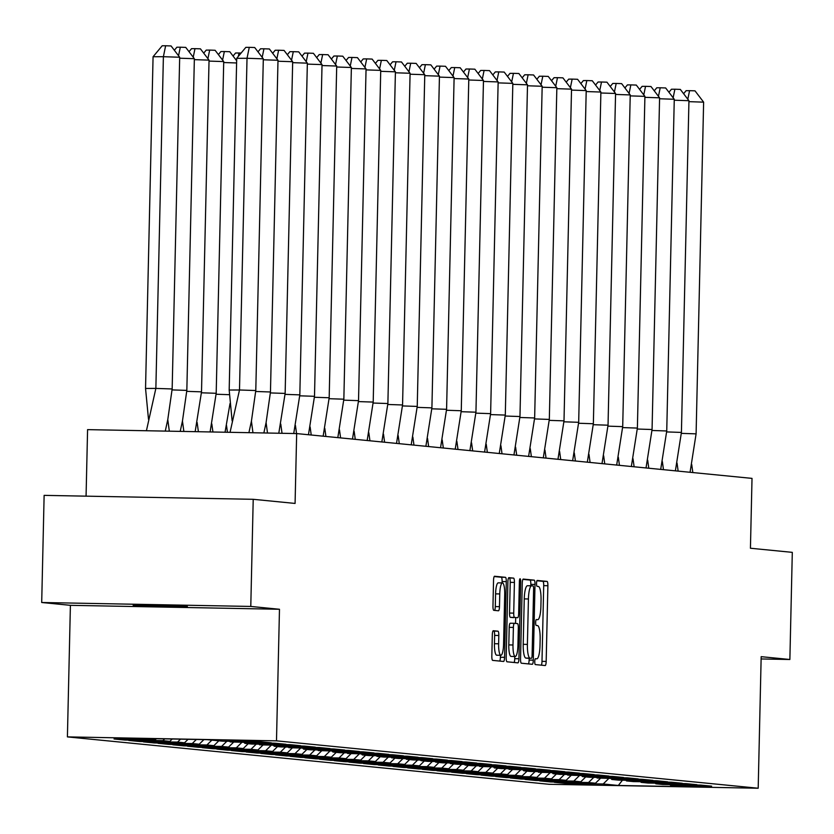 <?xml version="1.0" encoding="UTF-8"?>
<svg xmlns="http://www.w3.org/2000/svg" width="834" height="834" viewBox="0 0 834 834"><rect width="100%" height="100%" fill="white"/><g stroke="black" fill="none" stroke-linecap="round" stroke-linejoin="round"><path stroke-width="1.25" d="M534.761 661.571A2.95 0.646 91.1 0 0 535.345 664.583L545.155 665.542A4.212 0.928 91.1 0 0 545.165 665.542A4.212 0.928 91.1 0 0 546.176 661.435L547.886 585.718A4.212 0.928 91.1 0 0 547.062 581.413L537.252 580.454A2.95 0.646 91.1 0 0 537.242 580.454A2.95 0.646 91.1 0 0 536.533 583.331A2.95 0.646 91.1 0 0 537.117 586.344L538.389 586.469A13.469 2.961 91.1 0 1 541.037 600.219L540.891 606.526A13.469 2.961 91.1 0 1 537.68 619.704A13.469 2.961 91.1 0 1 537.638 619.693L536.366 619.568A2.95 0.646 91.1 0 0 536.356 619.568A2.95 0.646 91.1 0 0 535.647 622.456A2.95 0.646 91.1 0 0 536.231 625.458L537.503 625.583A13.469 2.961 91.1 0 1 540.151 639.334L540.005 645.652A13.469 2.961 91.1 0 1 536.794 658.818A13.469 2.961 91.1 0 1 536.742 658.818L535.48 658.693A2.95 0.646 91.1 0 0 535.459 658.693A2.95 0.646 91.1 0 0 534.761 661.571M133.169 605.317L187.358 606.443L156.907 605.286L133.169 605.317M761.119 658.954L789.871 659.496L792.3 552.358L750.433 548.24L752.018 478.382L296.664 433.576L87.58 429.635L86.069 496.157M41.7 602.502L70.4 605.328L279.473 609.268L250.784 606.443L41.7 602.502L44.129 495.365L253.213 499.305L295.08 503.434L296.664 433.576M250.784 606.443L253.213 499.305M493.332 630.723A4.212 0.928 91.1 0 0 493.311 630.723A4.212 0.928 91.1 0 0 492.31 634.841L491.831 656.087A4.212 0.928 91.1 0 0 492.654 660.382L503.548 661.456A4.212 0.928 91.1 0 0 503.569 661.456A4.212 0.928 91.1 0 0 504.57 657.338L506.29 581.621A4.212 0.928 91.1 0 0 505.456 577.326L494.562 576.252A4.212 0.928 91.1 0 0 494.552 576.252A4.212 0.928 91.1 0 0 493.54 580.37L492.967 606.026A4.212 0.928 91.1 0 0 493.791 610.321L498.451 610.78A4.212 0.928 91.1 0 0 498.471 610.78A4.212 0.928 91.1 0 0 499.472 606.662L499.764 593.944A11.259 2.471 91.1 0 1 502.443 582.924A11.259 2.471 91.1 0 1 504.706 594.423L503.569 644.275A11.259 2.471 91.1 0 1 500.89 655.284A11.259 2.471 91.1 0 1 498.628 643.785L498.815 635.477A4.212 0.928 91.1 0 0 497.992 631.182L493.332 630.723M279.473 609.268L276.492 740.842L758.189 788.234L549.106 784.294L67.408 736.891L276.492 740.842M789.871 659.496L761.171 656.671L758.189 788.234M520.541 658.912A4.212 0.928 91.1 0 0 521.375 663.207L532.269 664.281A4.212 0.928 91.1 0 0 532.29 664.281A4.212 0.928 91.1 0 0 533.291 660.163L535.011 584.446A4.212 0.928 91.1 0 0 534.177 580.151L523.283 579.077A4.212 0.928 91.1 0 0 523.272 579.077A4.212 0.928 91.1 0 0 522.261 583.195L520.541 658.912M519.384 581.746L520.677 581.767L518.925 658.745A4.212 0.928 91.1 0 1 517.924 662.863A4.212 0.928 91.1 0 0 517.924 662.863L507.009 661.789A4.212 0.928 91.1 0 1 506.186 657.494L507.906 581.778A4.212 0.928 91.1 0 1 508.907 577.66L508.928 577.66A4.212 0.928 91.1 0 0 508.907 577.66M508.928 577.66L513.588 578.118A4.212 0.928 91.1 0 1 514.411 582.424L513.723 613.126A4.212 0.928 91.1 0 0 514.547 617.421L517.643 617.733A4.212 0.928 91.1 0 0 517.653 617.733A4.212 0.928 91.1 0 0 518.654 613.615L519.384 581.642A2.95 0.646 91.1 0 1 520.082 578.765A2.95 0.646 91.1 0 1 520.677 581.767M585.749 776.902L580.798 781.771L573.834 781.093L579.109 775.901M535.939 779.634L535.918 780.499L573.834 781.093M535.918 780.499L525.003 779.425L566.119 780.332L559.166 779.644L564.43 774.463M521.26 778.185L521.24 779.06L559.166 779.644M521.24 779.06L510.335 777.986L551.451 778.883L544.487 778.205L549.762 773.014M506.592 776.746L506.572 777.611L544.487 778.205M506.572 777.611L495.657 776.537L536.773 777.444L529.809 776.756L535.084 771.575M491.914 775.297L491.893 776.173L529.809 776.756M491.893 776.173L480.978 775.099L522.094 775.995L515.131 775.307L520.406 770.126M477.236 773.858L477.215 774.723L515.131 775.307M477.215 774.723L466.3 773.65L507.416 774.557L500.452 773.869L505.727 768.687M462.557 772.409L462.536 773.285L500.452 773.869M462.536 773.285L451.621 772.211L492.738 773.108L485.774 772.42L491.049 767.238M447.879 770.97L447.858 771.836L485.774 772.42M447.858 771.836L436.943 770.762L478.059 771.669L471.106 770.981L476.37 765.8M433.2 769.521L433.18 770.397L471.106 770.981M433.18 770.397L422.275 769.323L463.391 770.22L456.427 769.532L461.702 764.351M418.532 768.083L418.512 768.948L456.427 769.532M418.512 768.948L407.597 767.874L448.713 768.781L441.749 768.093L447.024 762.912M403.854 766.634L403.833 767.499L441.749 768.093M403.833 767.499L392.918 766.425L434.034 767.332L427.071 766.644L432.346 761.463M389.176 765.195L389.155 766.06L427.071 766.644M389.155 766.06L378.24 764.986L419.356 765.883L412.392 765.205L417.667 760.024M374.497 763.746L374.476 764.611L412.392 765.205M374.476 764.611L363.561 763.537L404.678 764.444L397.714 763.756L402.989 758.575M359.819 762.307L359.798 763.173L397.714 763.756M359.798 763.173L348.883 762.099L389.999 762.995L383.046 762.318L388.31 757.126M345.14 760.858L345.12 761.723L383.046 762.318M345.12 761.723L334.215 760.65L375.331 761.557L368.367 760.869L373.642 755.687M330.462 759.42L330.452 760.285L368.367 760.869M330.452 760.285L319.537 759.211L360.653 760.108L353.689 759.43L358.964 754.238M315.794 757.97L315.773 758.836L353.689 759.43M315.773 758.836L304.858 757.762L345.974 758.669L339.011 757.981L344.286 752.8M301.116 756.532L301.095 757.397L339.011 757.981M301.095 757.397L290.18 756.323L331.296 757.22L324.332 756.542L329.607 751.351M286.437 755.083L286.416 755.948L324.332 756.542M286.416 755.948L275.501 754.874L316.618 755.781L309.654 755.093L314.929 749.912M271.759 753.634L271.738 754.509L309.654 755.093M271.738 754.509L260.823 753.436L301.939 754.332L294.986 753.655L300.25 748.463M257.08 752.195L257.06 753.06L294.986 753.655M257.06 753.06L246.155 751.987L287.261 752.894L280.307 752.205L285.572 747.024M242.402 750.746L242.392 751.622L280.307 752.205M242.392 751.622L231.477 750.548L272.593 751.444L265.629 750.756L270.904 745.575M227.734 749.307L227.713 750.173L265.629 750.756M227.713 750.173L216.798 749.099L257.914 750.006L250.951 749.318L256.226 744.136M213.056 747.858L213.035 748.734L250.951 749.318M213.035 748.734L202.12 747.66L243.236 748.557L236.272 747.869L241.547 742.687M198.377 746.42L198.356 747.285L236.272 747.869M198.356 747.285L187.442 746.211L228.558 747.118L221.594 746.43L226.869 741.249M183.699 744.971L183.678 745.846L221.594 746.43M183.678 745.846L172.763 744.772L213.879 745.669L206.915 744.981L211.867 740.112M169.021 743.532L169 744.397L206.915 744.981M169 744.397L158.085 743.323L199.201 744.23L192.247 743.542L196.397 739.456M154.342 742.083L154.332 742.948L192.247 743.542M154.332 742.948L143.417 741.874L184.533 742.781L177.569 742.093L180.551 739.164M139.674 740.644L139.653 741.509L177.569 742.093M139.653 741.509L128.738 740.436L169.855 741.343L162.891 740.655L164.715 738.861M124.996 739.195L124.975 740.06L162.891 740.655M124.975 740.06L114.06 738.987L155.176 739.894L139.935 738.392L207.259 739.664L222.501 741.165L260.416 741.749L271.331 742.823L230.215 741.926L275.095 743.198L286.01 744.272L244.894 743.365L251.858 744.053L289.773 744.637L300.688 745.711L259.572 744.814L304.452 746.086L315.356 747.16L274.24 746.253L281.204 746.941L319.12 747.525L330.035 748.598L288.918 747.702L333.798 748.974L344.713 750.047L303.597 749.14L310.561 749.829L348.476 750.412L359.391 751.486L318.275 750.59L363.155 751.861L374.07 752.935L332.954 752.028L339.918 752.716L377.833 753.3L388.748 754.374L347.632 753.477L392.512 754.749L403.416 755.823L362.3 754.916L369.264 755.604L407.18 756.188L418.095 757.262L376.978 756.365L383.942 757.053L421.858 757.637L432.773 758.711L391.657 757.804L398.621 758.492L436.536 759.076L447.451 760.149L406.335 759.253L413.299 759.941L451.215 760.525L462.13 761.598L421.014 760.691L427.978 761.379L465.893 761.974L476.808 763.047L435.692 762.14L442.646 762.829L480.572 763.412L491.476 764.486L450.36 763.579L457.324 764.267L495.24 764.861L506.155 765.935L465.038 765.028L472.002 765.716L509.918 766.3L520.833 767.374L479.717 766.477L524.596 767.749L535.511 768.823L494.395 767.916L501.359 768.604L539.275 769.188L550.19 770.262L509.074 769.365L553.953 770.637L564.868 771.711L523.752 770.804L530.716 771.492L568.632 772.076L579.536 773.149L538.43 772.253L583.3 773.525L594.215 774.598L553.098 773.691L560.062 774.379L597.978 774.963L608.893 776.037L567.777 775.14L612.656 776.412L623.571 777.486L582.455 776.579L589.419 777.267L627.335 777.851L638.25 778.925L597.134 778.028L642.013 779.3L652.928 780.374L611.812 779.467L618.776 780.155L656.692 780.739L667.607 781.812L626.49 780.916L633.444 781.604L671.37 782.188L682.275 783.262L641.158 782.355L648.122 783.043L686.038 783.626L696.953 784.7L655.837 783.804L662.801 784.492L700.716 785.075L711.631 786.149L670.515 785.242L685.663 786.733L618.338 785.472L603.191 783.981L608.466 778.789M565.296 782.521L565.275 783.387L603.191 783.981M565.275 783.387L554.36 782.313L595.476 783.22L588.512 782.532L593.787 777.351M550.617 781.083L550.596 781.948L588.512 782.532M550.596 781.948L539.681 780.874L580.798 781.771M229.631 741.301L230.215 741.926M172.231 739.007L169.855 741.343M244.31 742.74L244.894 743.365M188.067 739.299L184.533 742.781M258.988 744.189L259.572 744.814M203.913 739.602L199.201 744.23M273.656 745.627L274.24 746.253M218.831 740.801L213.879 745.669M288.335 747.076L288.918 747.702M233.51 742.25L228.558 747.118M303.013 748.515L303.597 749.14M248.188 743.688L243.236 748.557M317.691 749.964L318.275 750.59M262.866 745.137L257.914 750.006M332.37 751.403L332.954 752.028M277.545 746.576L272.593 751.444M347.048 752.852L347.632 753.477M292.213 748.025L287.261 752.894M361.716 754.29L362.3 754.916M306.891 749.464L301.939 754.332M376.395 755.74L376.978 756.365M321.57 750.913L316.618 755.781M391.073 757.178L391.657 757.804M336.248 752.351L331.296 757.22M405.751 758.627L406.335 759.253M350.926 753.8L345.974 758.669M420.43 760.076L421.014 760.691M365.605 755.239L360.653 760.108M435.108 761.515L435.692 762.14M380.273 756.688L375.331 761.557M449.776 762.964L450.36 763.579M394.951 758.127L389.999 762.995M464.455 764.403L465.038 765.028M409.63 759.576L404.678 764.444M479.133 765.852L479.717 766.477M424.308 761.025L419.356 765.883M493.811 767.29L494.395 767.916M438.986 762.464L434.034 767.332M508.49 768.739L509.074 769.365M453.665 763.913L448.713 768.781M523.168 770.178L523.752 770.804M468.343 765.351L463.391 770.22M537.836 771.627L538.43 772.253M483.011 766.8L478.059 771.669M552.515 773.066L553.098 773.691M497.689 768.239L492.738 773.108M567.193 774.515L567.777 775.14M512.368 769.688L507.416 774.557M581.871 775.954L582.455 776.579M527.046 771.127L522.094 775.995M596.55 777.403L597.134 778.028M541.725 772.576L536.773 777.444M611.228 778.841L611.812 779.467M556.403 774.015L551.451 778.883M625.896 780.29L626.49 780.916M571.071 775.464L566.119 780.332M640.575 781.729L641.158 782.355M655.253 783.178L655.837 783.804M600.428 778.351L595.476 783.22M669.931 784.617L670.515 785.242M618.338 785.472L622.414 780.228M70.4 605.328L67.408 736.891M156.385 738.705L155.176 739.894M681.962 784.721L681.941 785.586M680.356 784.69L680.346 785.43M593.381 783.178L593.37 783.793M667.283 783.282L667.263 784.148M665.678 783.251L665.668 783.991M578.702 781.739L578.692 782.344M241.662 741.395L241.641 742.26M240.056 741.363L240.046 742.104M153.081 739.852L153.06 740.467M256.34 742.844L256.319 743.709M254.735 742.813L254.714 743.553M167.759 741.301L167.738 741.916M271.019 744.282L270.998 745.148M269.413 744.251L269.392 744.991M182.427 742.74L182.417 743.355M285.687 745.732L285.666 746.597M284.092 745.7L284.071 746.44M197.105 744.189L197.095 744.804M300.365 747.17L300.344 748.046M298.76 747.139L298.749 747.879M211.784 745.627L211.773 746.242M315.043 748.619L315.023 749.485M313.438 748.588L313.428 749.328M226.462 747.076L226.452 747.691M329.722 750.058L329.701 750.934M328.116 750.027L328.106 750.767M241.141 748.515L241.12 749.13M344.4 751.507L344.379 752.372M342.795 751.476L342.774 752.216M255.819 749.964L255.798 750.579M359.079 752.946L359.058 753.821M357.473 752.925L357.452 753.665M270.487 751.403L270.477 752.018M373.747 754.395L373.726 755.26M372.152 754.363L372.131 755.104M285.165 752.852L285.155 753.467M388.425 755.833L388.404 756.709M386.83 755.812L386.809 756.553M299.844 754.29L299.833 754.906M403.103 757.282L403.083 758.148M401.498 757.251L401.488 757.991M314.522 755.74L314.512 756.355M417.782 758.731L417.761 759.597M416.176 758.7L416.166 759.44M329.201 757.189L329.18 757.793M432.46 760.17L432.439 761.035M430.855 760.139L430.834 760.879M343.879 758.627L343.858 759.242M447.139 761.619L447.118 762.484M445.533 761.588L445.512 762.328M358.547 760.076L358.537 760.681M461.807 763.058L461.796 763.923M460.212 763.027L460.191 763.767M373.225 761.515L373.215 762.13M476.485 764.507L476.464 765.372M474.89 764.476L474.869 765.216M387.904 762.964L387.893 763.569M491.163 765.946L491.143 766.811M489.558 765.914L489.548 766.654M402.582 764.403L402.572 765.018M505.842 767.395L505.821 768.26M504.236 767.363L504.226 768.104M417.261 765.852L417.24 766.467M520.52 768.833L520.499 769.699M518.915 768.802L518.894 769.542M431.939 767.29L431.918 767.905M535.199 770.282L535.178 771.148M533.593 770.251L533.572 770.991M446.607 768.739L446.597 769.355M549.867 771.721L549.856 772.597M548.272 771.69L548.251 772.43M461.285 770.178L461.275 770.793M564.545 773.17L564.524 774.035M562.95 773.139L562.929 773.879M475.964 771.627L475.953 772.242M579.223 774.609L579.203 775.484M577.618 774.577L577.608 775.318M490.642 773.066L490.632 773.681M593.902 776.058L593.881 776.923M592.296 776.027L592.286 776.767M505.321 774.515L505.3 775.13M608.58 777.496L608.559 778.372M606.975 777.476L606.964 778.216M519.999 775.954L519.978 776.569M623.259 778.946L623.238 779.811M621.653 778.914L621.632 779.654M534.667 777.403L534.657 778.018M637.927 780.384L637.916 781.26M636.332 780.363L636.311 781.104M549.345 778.841L549.335 779.456M652.605 781.833L652.584 782.699M651.01 781.802L650.989 782.542M564.024 780.29L564.013 780.905M541.339 665.167A4.212 0.928 91.1 0 0 541.996 661.352L543.705 585.635A4.212 0.928 91.1 0 0 542.882 581.34L536.95 580.756M530.799 585.791L530.831 584.363A4.212 0.928 91.1 0 0 529.997 580.068L522.918 579.369M528.454 663.906A4.212 0.928 91.1 0 0 529.11 660.08L529.152 658.245M531.394 658.287A2.95 0.646 91.1 0 0 531.404 658.287A2.95 0.646 91.1 0 0 532.102 655.409L533.614 588.95A2.95 0.646 91.1 0 0 533.03 585.937L531.696 585.802A13.469 2.961 91.1 0 0 531.644 585.802A13.469 2.961 91.1 0 0 528.433 598.979L527.401 644.411A13.469 2.961 91.1 0 0 530.049 658.162L527.203 658.214A2.95 0.646 91.1 0 0 527.224 658.214A2.95 0.646 91.1 0 0 527.234 658.214L531.404 658.287M531.592 585.802L527.515 585.729A13.469 2.961 91.1 0 0 527.463 585.729A13.469 2.961 91.1 0 0 524.252 598.895L528.433 598.979M527.203 658.214L525.868 658.078A13.469 2.961 91.1 0 1 523.22 644.328L524.252 598.895M508.552 577.962L513.588 578.118M513.473 617.65L513.463 617.65A4.212 0.928 91.1 0 0 513.494 617.65A4.212 0.928 91.1 0 0 513.473 617.65L510.366 617.348A4.212 0.928 91.1 0 1 509.532 613.053L510.231 582.341A4.212 0.928 91.1 0 0 509.407 578.045M515.683 617.692L515.548 623.425M514.797 656.483L514.745 658.672L518.925 658.745M512.993 644.995A11.259 2.471 91.1 0 0 515.256 656.494A11.259 2.471 91.1 0 0 517.935 645.474L518.331 627.919A4.212 0.928 91.1 0 0 517.507 623.613L514.411 623.311A4.212 0.928 91.1 0 0 514.401 623.311A4.212 0.928 91.1 0 0 513.39 627.429L512.993 644.995L508.813 644.911A11.259 2.471 91.1 0 0 511.075 656.41L515.256 656.494M514.38 623.311L510.231 623.238A4.212 0.928 91.1 0 0 510.21 623.238A4.212 0.928 91.1 0 0 509.209 627.345L513.39 627.429M508.813 644.911L509.209 627.345M514.098 662.488A4.212 0.928 91.1 0 0 514.745 658.672M500.89 655.284L496.71 655.211A11.259 2.471 91.1 0 1 494.447 643.712L494.635 635.404A4.212 0.928 91.1 0 0 493.811 631.109L492.957 631.025M502.443 582.924L498.263 582.851A11.259 2.471 91.1 0 0 495.584 593.86L499.764 593.944M494.635 610.405A4.212 0.928 91.1 0 0 495.292 606.589L495.584 593.86M502.078 582.924L502.11 581.538A4.212 0.928 91.1 0 0 501.276 577.243L494.197 576.544M499.733 661.081A4.212 0.928 91.1 0 0 500.39 657.255L500.431 655.274M688.926 101.654L703.625 102.155L696.098 433.857L690.062 472.284M692.825 472.555L691.72 464.496M696.098 433.857L681.347 433.367M703.625 102.155L695.003 90.843L689.572 90.666L687.81 99.215M683.609 93.71L686.132 90.677L689.572 90.666M674.247 100.216L688.947 100.705L681.42 432.419L675.384 470.845M678.146 471.116L677.041 463.047M681.42 432.419L666.668 431.918M688.947 100.705L680.325 89.405L674.894 89.217L673.132 97.776M668.931 92.272L671.453 89.238L674.894 89.217M659.569 98.766L674.268 99.256L666.741 430.969L660.705 469.396M663.468 469.667L662.363 461.609M666.741 430.969L651.99 430.48M674.268 99.256L665.647 87.956L660.215 87.779L658.453 96.327M654.263 90.823L656.775 87.789L660.215 87.779M644.89 97.328L659.59 97.818L652.063 429.52L646.027 467.947M648.789 468.228L647.684 460.159M652.063 429.52L637.312 429.03M659.59 97.818L650.968 86.517L645.537 86.329L643.785 94.888M639.584 89.384L642.107 86.35L645.537 86.329M630.212 95.879L644.911 96.369L637.385 428.082L631.348 466.508M634.121 466.779L633.006 458.721M637.385 428.082L622.633 427.592M644.911 96.369L636.3 85.068L630.858 84.891L629.107 93.439M624.906 87.935L627.429 84.901L630.858 84.891M615.544 94.44L630.233 94.93L622.706 426.633L616.68 465.059M619.443 465.341L618.338 457.272M622.706 426.633L607.955 426.143M630.233 94.93L621.622 83.629L616.19 83.442L614.429 92.001M610.227 86.486L612.75 83.463L616.19 83.442M600.866 92.991L615.565 93.481L608.038 425.194L602.002 463.621M604.765 463.892L603.66 455.833M608.038 425.194L593.287 424.704M615.565 93.481L606.944 82.18L601.512 82.003L599.75 90.552M595.549 85.047L598.072 82.013L601.512 82.003M586.187 91.552L600.887 92.042L593.36 423.745L587.324 462.172M590.086 462.443L588.981 454.384M593.36 423.745L578.608 423.255M600.887 92.042L592.265 80.742L586.834 80.554L585.072 89.113M580.871 83.598L583.393 80.575L586.834 80.554M571.509 90.103L586.208 90.593L578.681 422.306L572.645 460.733M575.408 461.004L574.303 452.945M578.681 422.306L563.93 421.806M586.208 90.593L577.587 79.293L572.155 79.115L570.393 87.664M566.192 82.159L568.715 79.126L572.155 79.115M556.831 88.665L571.53 89.155L564.003 420.857L557.967 459.284M560.729 459.555L559.624 451.496M564.003 420.857L549.252 420.367M571.53 89.155L562.908 77.854L557.477 77.666L555.725 86.225M551.524 80.71L554.047 77.687L557.477 77.666M542.152 87.216L556.851 87.706L549.325 419.419L543.288 457.845M546.061 458.116L544.946 450.058M549.325 419.419L534.573 418.918M556.851 87.706L548.24 76.405L542.798 76.228L541.047 84.776M536.846 79.272L539.369 76.238L542.798 76.228M527.474 85.777L542.173 86.267L534.646 417.97L528.61 456.396M531.383 456.667L530.268 448.609M534.646 417.97L519.895 417.48M542.173 86.267L533.562 74.966L528.13 74.779L526.369 83.337M522.167 77.823L524.69 74.799L528.13 74.779M512.806 84.328L527.505 84.818L519.968 416.531L513.942 454.957M516.705 455.228L515.6 447.17M519.968 416.531L505.227 416.03M527.505 84.818L518.884 73.517L513.452 73.34L511.69 81.888M507.489 76.384L510.012 73.35L513.452 73.34M498.127 82.879L512.827 83.379L505.3 415.082L499.264 453.508M502.026 453.779L500.921 445.721M505.3 415.082L490.548 414.592M512.827 83.379L504.205 72.078L498.774 71.891L497.012 80.45M492.811 74.935L495.333 71.912L498.774 71.891M483.449 81.44L498.148 81.93L490.621 413.643L484.585 452.07M487.348 452.341L486.243 444.282M490.621 413.643L475.87 413.143M498.148 81.93L489.527 70.629L484.095 70.452L482.333 79.001M478.132 73.496L480.655 70.463L484.095 70.452M468.771 79.991L483.47 80.491L475.943 412.194L469.907 450.621M472.669 450.892L471.564 442.833M475.943 412.194L461.192 411.704M483.47 80.491L474.848 69.191L469.417 69.003L467.666 77.562M463.464 72.047L465.977 69.014L469.417 69.003M454.092 78.552L468.791 79.042L461.265 410.755L455.228 449.182M458.002 449.453L456.886 441.384M461.265 410.755L446.513 410.255M468.791 79.042L460.18 67.742L454.738 67.564L452.987 76.113M448.786 70.609L451.309 67.575L454.738 67.564M439.414 77.103L454.113 77.604L446.586 409.306L440.55 447.733M443.323 448.004L442.208 439.945M446.586 409.306L431.835 408.816M454.113 77.604L445.502 66.293L440.071 66.115L438.309 74.674M434.107 69.159L436.63 66.126L440.071 66.115M424.746 75.665L439.445 76.155L431.908 407.868L425.882 446.294M428.645 446.565L427.54 438.496M431.908 407.868L417.156 407.367M439.445 76.155L430.824 64.854L425.392 64.666L423.63 73.225M419.429 67.721L421.952 64.687L425.392 64.666M410.067 74.216L424.767 74.706L417.24 406.419L411.204 444.845M413.966 445.116L412.861 437.058M417.24 406.419L402.488 405.929M424.767 74.706L416.145 63.405L410.714 63.228L408.952 71.776M404.751 66.272L407.273 63.238L410.714 63.228M395.389 72.777L410.088 73.267L402.561 404.97L396.525 443.396M399.288 443.678L398.183 435.609M402.561 404.97L387.81 404.48M410.088 73.267L401.467 61.966L396.035 61.779L394.273 70.337M390.072 64.833L392.595 61.799L396.035 61.779M380.711 71.328L395.41 71.818L387.883 403.531L381.847 441.957M384.61 442.228L383.504 434.17M387.883 403.531L373.132 403.041M395.41 71.818L386.788 60.517L381.357 60.34L379.595 68.888M375.404 63.384L377.917 60.35L381.357 60.34M366.032 69.889L380.731 70.379L373.205 402.082L367.168 440.508M369.942 440.79L368.826 432.721M373.205 402.082L358.453 401.592M380.731 70.379L372.11 59.078L366.679 58.891L364.927 67.45M360.726 61.935L363.249 58.912L366.679 58.891M351.354 68.44L366.053 68.93L358.526 400.643L352.49 439.07M355.263 439.341L354.148 431.282M358.526 400.643L343.775 400.153M366.053 68.93L357.442 57.629L352 57.452L350.249 66.001M346.047 60.496L348.57 57.463L352 57.452M336.686 67.001L351.375 67.491L343.848 399.194L337.822 437.621M340.585 437.892L339.48 429.833M343.848 399.194L329.096 398.704M351.375 67.491L342.764 56.191L337.332 56.003L335.57 64.562M331.369 59.047L333.892 56.024L337.332 56.003M233.061 56.034L235.584 53.001L239.024 52.99L238.315 56.389M239.024 52.99L241.089 53.053M322.007 65.552L336.707 66.042L329.18 397.755L323.144 436.182M325.906 436.453L324.801 428.395M329.18 397.755L314.428 397.265M336.707 66.042L328.085 54.742L322.654 54.564L320.892 63.113M316.691 57.609L319.214 54.575L322.654 54.564M225.044 432.221L230.007 403.583M229.371 394.68L216.11 394.242M226.494 425.371L227.442 432.273M236.606 62.967L223.7 62.529M218.383 54.585L220.906 51.552L224.346 51.541L222.584 60.09M224.346 51.541L229.777 51.718L236.648 60.746M307.329 64.114L322.028 64.604L314.501 396.306L308.465 434.733M311.228 435.004L310.123 426.945M314.501 396.306L299.75 395.816M322.028 64.604L313.407 53.303L307.975 53.115L306.214 61.674M302.012 56.159L304.535 53.136L307.975 53.115M210.105 431.939L216.194 393.294L201.442 392.793M211.815 423.922L212.92 431.991M216.194 393.294L223.72 61.58L209.021 61.09M203.704 53.147L206.227 50.113L209.668 50.092L207.906 58.651M209.668 50.092L215.099 50.28L223.72 61.58M292.651 62.665L307.35 63.155L299.823 394.868L293.735 433.524M296.55 433.576L295.444 425.507M299.823 394.868L285.072 394.367M307.35 63.155L298.728 51.854L293.297 51.677L291.535 60.225M287.344 54.721L289.857 51.687L293.297 51.677M195.166 431.658L201.515 391.844L186.764 391.354M197.137 422.484L198.388 431.72M201.515 391.844L209.042 60.131L194.343 59.641M189.026 51.698L191.549 48.664L194.989 48.653L193.227 57.202M194.989 48.653L200.421 48.831L209.042 60.131M277.972 61.226L292.671 61.716L285.145 393.419L278.796 433.242M282.028 433.294L280.766 424.058M285.145 393.419L270.393 392.929M292.671 61.716L284.05 50.415L278.619 50.228L276.867 58.787M272.666 53.272L275.189 50.248L278.619 50.228M180.217 431.376L182.458 421.034L186.837 390.395L172.085 389.905M182.458 421.034L183.855 431.449M186.837 390.395L194.364 58.693L179.664 58.203M174.358 50.259L176.871 47.225L180.311 47.204L178.549 55.763M180.311 47.204L185.742 47.392L194.364 58.693M263.294 59.777L277.993 60.267L270.466 391.98L266.088 422.619L263.857 432.961M267.495 433.023L266.088 422.619M270.466 391.98L255.715 391.48M277.993 60.267L269.382 48.966L263.94 48.789L262.189 57.337M257.987 51.833L260.51 48.799L263.94 48.789M146.419 430.74L155.864 388.415L145.543 388.456L148.494 419.252M165.278 431.095L167.78 419.596L172.158 388.957L155.864 388.415L163.391 56.702L153.07 56.743L145.543 388.456M167.78 419.596L169.323 431.178M179.685 57.244L163.391 56.702L165.632 45.766L171.064 45.943L179.685 57.244L172.158 388.957M153.07 56.743L162.203 45.776L165.632 45.766M255.788 390.531L239.494 389.989L247.02 58.276L263.315 58.828L255.788 390.531L251.42 421.17L248.907 432.679M252.952 432.752L251.42 421.17M232.123 420.836L229.183 390.031L236.71 58.328L245.832 47.361L249.272 47.34L254.704 47.528L263.315 58.828M229.183 390.031L239.494 389.989L230.059 432.314M249.272 47.34L247.02 58.276L236.71 58.328M542.882 581.34L547.062 581.413M543.705 585.635L547.886 585.718M541.996 661.352L546.176 661.435M529.997 580.068L534.177 580.151M530.831 584.363L535.011 584.446M529.11 660.08L533.291 660.163M523.22 644.328L527.401 644.411M525.868 658.078L530.049 658.162M510.231 582.341L514.411 582.424M509.532 613.053L513.723 613.126M510.366 617.348L514.547 617.421M493.811 631.109L497.992 631.182M494.635 635.404L498.815 635.477M494.447 643.712L498.628 643.785M495.292 606.589L499.472 606.662M501.276 577.243L505.456 577.326M502.11 581.538L506.29 581.621M500.39 657.255L504.57 657.338M527.463 585.729L531.644 585.802M510.21 623.238L514.401 623.311"/></g></svg>
